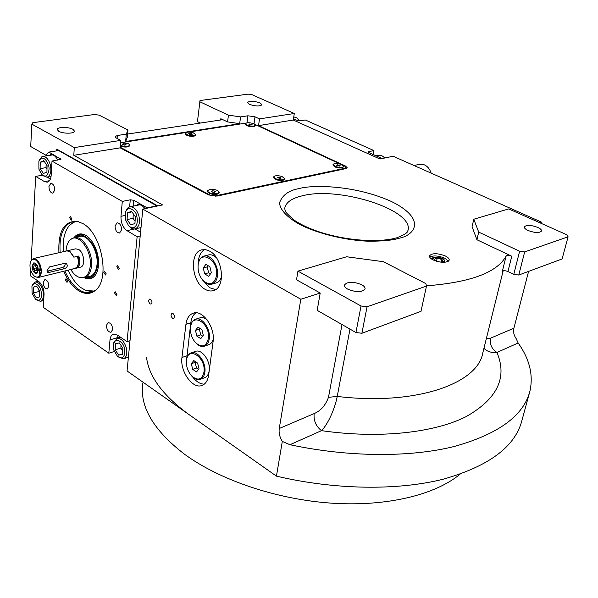 <?xml version="1.0" encoding="UTF-8"?>
<svg xmlns="http://www.w3.org/2000/svg" width="598" height="598" viewBox="0 0 598 598"><rect width="100%" height="100%" fill="white"/><g stroke="black" fill="none" stroke-linecap="round" stroke-linejoin="round"><path stroke-width="0.9" d="M220.662 119.996L220.819 118.71L227.576 121.91L239.678 123.659L125.64 141.502L127.307 137.286L127.95 129.998L99.163 115.152L94.566 114.495L32.8 122.68L31.851 124.137L74.316 147.594L120.818 140.388L116.289 137.996L115.115 136.733M220.819 118.71L221.589 119.48L220.595 120.004L127.591 134.042M239.678 123.659L240.568 116.902L228.436 115.137L227.576 121.91M297.939 271.133L361.035 305.989L367.06 306.774L426.494 286.083L425.873 283.601L383.363 261.685L346.623 256.766L297.939 271.133L296.518 279.797L320.207 293.027L300.809 299.254L142.817 209.091L162.566 204.92L73.786 155.301L120.176 147.848L208.53 194.918L217.022 196.084L345.823 168.606L347.199 167.724L345.487 166.027L258.553 125.617L259.487 118.89L294.291 113.493L252.132 94.731L248.125 94.14L200.031 100.516L197.452 121.618L200.427 123.053M199.747 101.727L228.436 115.137M125.64 141.502L126.29 134.146L127.95 129.998M259.487 118.89L254.995 116.827L247.916 115.795L240.568 116.902M126.29 134.146L117.343 135.492L115.122 136.665M259.966 102.871L261.969 104.74C259.801 106.481 255.63 106.354 249.448 104.358L247.482 102.512C249.65 100.77 253.814 100.89 259.966 102.871M258.553 125.617L293.297 120.034L294.291 113.493M293.297 120.034L379.947 159.016L393.118 156.235L541.34 222.075L539.568 222.643M529.424 392.976L521.949 420.387C515.297 446.586 489.037 466.193 443.178 479.207C397.677 490.674 335.059 489.964 276.44 476.135L127.06 370.969L142.817 209.091M73.786 155.301L74.316 147.594M31.851 124.137L30.707 146.525L46.607 155.622M72.926 129.31L74.541 131.194C74.608 133.765 63.037 133.87 58.746 131.313L57.176 129.452C57.154 126.873 68.635 126.791 72.926 129.31M445.413 256.004C437.377 252.991 432.07 252.947 429.476 255.884C429.289 257.222 430.53 258.583 433.191 259.966C441.264 263.015 446.601 263.075 449.203 260.137C449.382 258.77 448.119 257.394 445.413 256.004M426.426 285.822C470.701 282.391 497.274 272.434 506.155 255.959C507.194 255.099 509.07 255.182 511.768 256.213L507.934 271.544C505.258 270.505 503.396 270.431 502.342 271.32L506.155 255.959M476.912 239.738L478.699 232.106L519.617 251.235L524.663 251.922L568.1 236.808L567.024 234.865L508.726 208.919L473.795 219.234L472.069 226.702L476.912 239.738L511.768 256.213M541.34 222.075L541.026 223.293M528.587 271.395L513.899 328.197C513.099 331.8 513.839 335.254 516.134 338.573L518.137 343.005C529.544 358.994 533.483 374.983 529.963 390.98C523.758 415.647 498.44 434.17 454.002 446.549C409.824 457.515 348.567 457.276 289.963 444.71L282.308 441.421L276.44 476.135M185.941 324.31L181.956 357.484C179.789 371.343 192.743 389.53 202.072 385.411C205.63 383.968 207.812 380.567 208.627 375.223L213.082 341.63C215.444 327.584 202.625 309.398 193.236 313.18C189.2 314.66 186.77 318.368 185.941 324.31L190.799 322.8L186.598 359.592M209.696 251.153L205.637 249.658L201.743 249.837C189.065 252.438 191.569 282.077 204.89 289.2C207.82 290.934 210.646 291.405 213.374 290.621C225.85 287.944 223.181 257.917 209.696 251.153M172.508 318.241C170.796 316.327 170.624 314.705 171.992 313.367L173.046 313.561C174.758 315.475 174.93 317.097 173.562 318.442L172.508 318.241M150.098 303.896C148.431 302.005 148.259 300.398 149.605 299.082L150.584 299.269C152.258 301.168 152.43 302.767 151.092 304.09L150.098 303.896M282.308 441.421C279.685 437.145 278.668 432.84 279.259 428.497L300.809 299.254M120.176 147.848L120.818 140.388M429.685 257.103C433.438 255.264 438.513 255.652 444.905 258.261L448.493 261.184M320.207 293.027L317.187 310.355L355.937 332.51L361.035 305.989M507.934 271.544L513.772 274.362L519.617 251.235M473.795 219.234L478.699 232.106M342.011 324.55L328.481 397.326C325.499 405.407 320.73 410.826 314.159 413.577C313.502 420.611 315.946 426.307 321.492 430.65C378.811 438.917 433.625 432.892 465.722 416.828C497.237 399.12 507.642 377.659 496.931 352.454L518.137 343.005M195.875 312.806C193.102 314.84 191.412 318.166 190.799 322.8M192.541 376.83C196.189 381.644 200.106 384.08 204.292 384.148M215.609 289.567L209.808 287.788L202.363 279.752M198.177 264.712C198.17 257.439 200.27 252.378 204.486 249.53M444.703 260.511L443.305 258.785C437.407 256.564 433.505 256.535 431.599 258.702L431.584 259.031M349.994 329.109L337.227 396.429C334.895 408.83 327.883 424.326 321.492 430.65L289.963 444.71M367.06 306.774L361.895 333.265L420.992 311.334L426.494 286.083M361.895 333.265L355.937 332.51M361.648 284.685C364.13 286.068 365.266 287.474 365.072 288.916C362.104 292.452 356.356 292.542 347.834 289.185C345.412 287.81 344.291 286.42 344.485 285.007C347.453 281.479 353.171 281.374 361.648 284.685M524.663 251.922L518.772 275.035L562.098 258.956L568.1 236.808M518.772 275.035L513.772 274.362M484.021 347.969C485.434 351.25 493.447 353.448 496.931 352.454C491.743 349.03 489.605 344.269 490.532 338.184L513.899 328.197M537.699 227.382C540.39 228.638 541.661 229.849 541.519 231.007C539.486 233.16 535.008 232.996 528.094 230.507C525.44 229.251 524.192 228.055 524.334 226.911C526.367 224.758 530.822 224.915 537.699 227.382M189.05 414.616C163.03 395.652 148.857 376.591 146.54 357.432M460.049 474.199C435.254 494.838 386.742 506.835 331.561 503.165C276.403 499.42 219.384 479.962 184.087 453.904C153.327 430.029 139.543 406.461 142.728 383.191M379.558 158.836L381.748 158.38L368.861 152.595L368.189 151.959L368.682 151.653L368.54 152.423M293.491 118.763L297.236 120.445L299.949 120.841L305.286 119.974L373.929 150.591L368.682 151.653M373.929 150.591L373.197 154.538M293.782 116.872L296.937 117.963L299.374 120.878M376.03 155.816L378.25 155.353C380.605 154.904 382.742 155.794 384.664 158.022M95.426 290.351L91.427 292.347C87.472 293.401 83.354 292.519 79.063 289.701C73.337 285.747 68.621 279.505 64.905 270.969M60.144 252.416C59.03 235.35 63.268 225.057 72.866 221.537L77.852 221.424M46.592 155.854L46.689 154.194L48.909 152.079L58.664 150.561L157.065 206.078M128.391 357.253L123.472 358.822C126.641 357.208 127.546 353.403 126.2 347.416C123.95 340.995 120.871 338.019 116.969 338.498L113.657 343.282M30.662 270.169L30.363 275.783L38.721 281.479C42.234 284.439 44.005 288.767 44.043 294.455L43.273 307.327L108.814 353.216L114.293 351.489M31.193 260.22L35.693 176.388L42.465 175.229M48.909 152.079L60.974 159.232L52.011 161.079L122.306 201.414L130.274 199.807L133.803 200.285L147.145 207.865L156.938 205.794M129.998 340.725L127.053 341.645L137.144 236.703L140.194 236.001M54.754 190.022C54.523 185.896 53.192 183.683 50.755 183.377L48.924 186.546C49.163 190.665 50.494 192.877 52.93 193.176L54.754 190.022M48.827 286.225C48.543 282.144 47.19 279.969 44.775 279.7L43.25 282.443C43.542 286.524 44.895 288.692 47.317 288.946L48.827 286.225M106.444 325.372C106.721 329.775 108.245 332.077 111.019 332.279L112.626 329.573C112.357 325.163 110.839 322.86 108.074 322.643L106.444 325.372M115.07 225.999C115.279 230.447 116.782 232.794 119.593 233.041L121.558 229.871C121.364 225.424 119.862 223.069 117.059 222.807L115.07 225.999M108.814 353.216L110.002 339.896L117.604 337.578L118 335.478M69.615 217.635L71.237 220.251L71.939 219.055L70.317 216.439L69.615 217.635M65.376 279.804L67.006 282.391L67.626 281.299L65.997 278.713L65.376 279.804M103.775 272.299L105.51 274.983L106.197 273.847L104.463 271.156L103.775 272.299M58.94 252.692C57.954 231.366 64.053 220.894 77.247 221.282L82.995 223.63C102.011 233.781 110.309 279.677 95.351 290.419C90.253 294.478 84.49 294.455 78.069 290.329C72.253 286.307 67.469 279.954 63.709 271.26M116.774 266.783L118.546 269.511L119.256 268.345L117.485 265.617L116.774 266.783M114.457 292.788L116.236 295.494L116.916 294.38L115.137 291.667L114.457 292.788M127.053 341.645L117.417 335.082L113.388 334.215C111.46 334.925 110.331 336.816 110.002 339.896M137.144 236.703L127 230.671L134.528 228.982M122.306 201.414L120.975 216.334C120.841 222.777 122.844 227.561 127 230.671M52.011 161.079L51.159 175.408C50.815 179.288 49.522 181.545 47.272 182.173L44.439 181.59L49.485 180.701M35.693 176.388L44.439 181.59M57.685 160.159C55.674 156.175 53.357 154.329 50.725 154.605L48.976 155.48M145.112 208.605L141.659 205.226L137.891 204.546L135.888 205.607M51.428 155.091L52.101 154.613M139.267 204.449L138.347 205.092M133.825 227.606C137.024 225.865 138.011 222.075 136.785 216.222C136.718 211.169 127.352 204.045 125.401 212.91L125.662 220.071L128.45 225.461C130.364 227.464 132.158 228.182 133.825 227.606M128.682 225.723L129.22 226.313C131.149 228.451 133.115 229.303 135.126 228.877L135.425 228.787C139.162 226.829 140.306 222.456 138.848 215.661C136.755 209.472 133.728 206.542 129.788 206.871C127.808 207.409 126.447 209.068 125.707 211.849L125.632 212.111M127.449 212.821L127.09 219.578L130.82 224.915L134.946 223.517L135.327 216.723L131.56 211.371L127.449 212.821L131.911 211.879M127.09 219.578L133.04 218.285L135.073 221.185M133.287 213.83L133.04 218.285M68.194 270.161C71.865 278.257 76.073 284.065 80.82 287.571L85.783 290.441L94.327 291.084M86.052 290.546L93.056 291.757M75.064 221.238L69.57 225.311M76.529 221.26L72.418 222.897L68.897 226.089C65.855 230.155 64.046 235.134 63.463 241.031L63.448 251.661M84.281 277.778C88.16 279.655 91.531 279.161 94.394 276.313C96.472 274.071 97.795 270.842 98.356 266.618C100.262 254.008 92.174 236.621 83.414 234.319C79.624 233.235 76.492 234.349 74.032 237.668M94.529 276.171C92.025 278.302 89.154 278.698 85.91 277.36M75.684 237.301C77.919 234.655 80.663 233.721 83.914 234.498M86.329 277.255C92.294 278.317 96.024 274.557 97.496 265.983C100.225 249.157 84.527 228.339 76.103 237.212M80.61 277.696L84.505 277.719L89.969 276.336C93.707 275.14 96.016 271.544 96.898 265.549C99.059 251.863 88.07 233.609 79.527 236.457M157.835 205.921L57.116 149.343L56.631 149.418L56.541 150.89M157.349 206.018L56.631 149.418M38.885 300.353C41.412 299.045 42.107 295.823 40.963 290.688C40.731 286.816 33.944 279.812 31.933 286.255L32.105 293.326L35.551 299.284L38.885 300.353M35.79 299.486L40.365 301.34C43.34 299.875 44.14 296.16 42.794 290.194C40.851 284.506 38.257 281.8 35.02 282.069L32.12 285.739M40.365 301.34L43.684 300.473M33.353 287.16L33.241 292.983L36.396 297.834L39.677 296.885L39.804 291.032L36.628 286.165L33.353 287.16L36.725 286.315M33.241 292.983L38.907 291.54L39.76 292.863M38.945 289.716L38.907 291.54M41.083 158.261L38.877 161.012L38.907 169.159L41.711 174.452C47.033 180.529 50.703 169.07 48.303 165.003C46.48 159.793 44.073 157.551 41.083 158.261M41.897 174.646L47.01 177.262C50.621 175.685 51.697 171.424 50.232 164.48C48.408 159.001 45.874 156.332 42.637 156.482L41.897 156.713L39.162 160.339M46.921 171.992L47.07 165.549L43.721 160.653L40.245 162.215L40.118 168.621L43.437 173.502L46.921 171.992M40.118 168.621L46.039 167.642L46.988 169.032M46.113 164.151L46.039 167.642M40.245 162.215L44.334 161.55M121.521 357.94C124.504 356.737 125.416 353.411 124.242 347.946C124.182 343.185 115.063 335.71 113.508 343.85L113.844 350.122L117.559 356.498L121.521 357.94M117.881 356.767L123.472 358.822M115.489 343.753L115.182 349.845L118.696 355.137L122.553 354.352L122.882 348.23L119.338 342.923L115.489 343.753M115.182 349.845L120.871 348.058L122.74 350.854M121.013 345.435L120.871 348.058M118.696 355.137L122.575 353.896M414.033 165.526L419.318 164.338L424.416 164.861C427.607 166.379 429.842 169.137 431.143 173.128M71.708 269.302L77.972 267.328C80.125 264.779 80.401 261.005 78.801 256.004L74.047 257.125L69.988 251.474L66.976 250.846M84.505 277.719C88.497 276.403 90.836 272.419 91.516 265.766C92.989 252.05 82.232 234.962 74.003 237.683L70.96 239.29M77.972 267.328L78.218 263.89M78.36 261.961L78.801 256.004M80.394 267.179L80.506 267.156C85.611 266.289 84.213 252.543 78.682 249.463L75.699 248.835L67.14 250.809M70.773 269.534C73.681 274.25 76.925 276.964 80.513 277.681C86.015 278.107 89.266 274.161 90.276 265.841C91.987 250.39 78.248 232.383 70.519 239.611C67.948 241.779 66.468 245.352 66.079 250.345L66.042 251.063M191.24 352.827L195.501 351.4C201.847 348.664 210.795 361.192 209.18 370.7C208.62 374.393 207.11 376.733 204.643 377.727L200.337 379.274C202.804 378.28 204.314 375.933 204.867 372.233C206.467 362.702 197.512 350.122 191.173 352.85C188.691 353.807 187.159 356.109 186.576 359.742M192.429 376.725C195.15 379.244 197.789 380.089 200.337 379.274M186.464 360.482L186.479 360.392C187.862 345.397 206.288 357.484 203.97 372.12C202.064 379.633 198.073 381.031 192.003 376.329C187.899 371.859 186.053 366.581 186.464 360.482M191.323 363.711L192.691 369.362L196.533 371.934L199.022 368.831L197.646 363.143L193.789 360.594L191.323 363.711L195.165 362.388L196.525 368.024L198.573 369.385M192.691 369.362L196.525 368.024M195.621 361.805L195.165 362.388M195.703 319.168L199.964 317.852C202.251 317.172 204.636 317.83 207.102 319.818M208.65 344.74L208.724 344.717C210.937 343.902 212.454 341.996 213.284 338.991M190.65 326.456C191.285 322.591 192.93 320.177 195.583 319.205C202.057 316.581 210.862 329.064 209.255 338.715C208.657 342.669 207.028 345.151 204.381 346.167L208.724 344.717M196.039 343.192C198.85 345.988 201.631 346.982 204.381 346.167M190.53 327.241L190.545 327.136C191.973 311.737 210.72 323.533 208.336 338.603C206.235 346.631 202.004 348.029 195.651 342.796C191.801 338.333 190.089 333.153 190.53 327.241M195.471 330.388L196.854 336.136L200.764 338.647L203.305 335.388L201.915 329.61L197.99 327.113L195.471 330.388L199.351 329.154L200.734 334.88L202.715 336.143M196.854 336.136L200.734 334.88M199.956 328.369L199.351 329.154M204.12 256.079L208.373 254.972C211.131 254.292 213.867 255.301 216.596 258.007M216.162 282.944L216.334 282.891C218.95 282.024 220.722 279.782 221.634 276.186M198.282 264.077C199.029 259.764 200.906 257.118 203.911 256.131C210.608 253.746 219.092 266.028 217.47 275.895C216.782 280.35 214.921 283.108 211.901 284.155L216.334 282.891M202.782 280.245C205.719 283.639 208.762 284.94 211.901 284.155M198.147 264.951L198.162 264.832C199.687 248.648 219.032 259.868 216.528 275.775C213.994 284.835 209.3 286.203 202.453 279.864C199.112 275.461 197.676 270.49 198.147 264.951M203.245 267.949L204.666 273.877L208.695 276.269L211.333 272.71L209.905 266.745L205.854 264.376L203.245 267.949L207.207 266.887L208.62 272.793L210.466 273.884M204.666 273.877L208.62 272.793M208.089 265.684L207.207 266.887M444.493 262.313L444.658 260.459L442.655 259.001C439.044 257.476 435.972 257.155 433.445 258.037L432.832 259.779M440.763 262.163L443.327 261.319L441.63 259.33L437.153 258.261L434.357 259.166L435.979 261.094M436.727 261.326L439.156 261.909M437.153 258.261L436.495 261.259M441.63 259.33L441.018 262.081M120.228 147.25L210.227 195.15L215.325 195.852L345.756 168.083L345.659 168.636M215.325 195.852L215.273 196.286M210.227 195.15L210.175 195.591M246.017 123.091L188.542 132.106M185.985 132.509L122.351 142.488M345.756 168.083L345.554 166.543L343.013 165.362M340.352 164.121L255.047 124.444M255.047 125.954C253.044 126.709 250.405 126.552 247.124 125.475L245.584 124.519L247.041 125.73C250.024 126.828 252.513 127.023 254.516 126.313L255.413 125.326M185.888 134.67L186.808 135.312C189.94 136.501 192.616 136.688 194.843 135.873L195.815 134.782M120.333 146.047C123.622 147.235 126.447 147.37 128.794 146.45L128.906 146.375M343.088 167.246C341.353 167.956 338.916 167.851 335.77 166.939L333.213 165.497L334.94 166.932C337.975 168.09 340.501 168.315 342.512 167.597L343.558 166.528M284.244 179.669C282.383 180.476 279.804 180.409 276.515 179.482L273.877 178.017L275.506 179.393C278.69 180.648 281.404 180.865 283.661 180.043L284.798 178.832M208.216 192.541L209.24 193.289C212.582 194.664 215.519 194.873 218.061 193.901L218.165 193.834M333.213 165.497L333.026 164.682M335.814 166.633L333.034 164.517C334.065 163.254 336.659 163.172 340.8 164.263L343.603 166.386C342.564 167.649 339.97 167.732 335.814 166.633M336.487 165.183L339.29 166.124L340.15 165.713L339.178 165.033L336.487 165.183M337.347 164.771L337.19 165.676M339.178 165.033L338.999 166.08M195.397 135.499C193.64 136.277 191.136 136.247 187.884 135.425L185.432 134.154L185.231 133.399M187.914 135.118L185.223 133.219C186.277 131.941 188.916 131.784 193.154 132.749L195.852 134.655C194.813 135.933 192.167 136.09 187.914 135.118M188.699 133.72L191.48 134.557L192.384 134.146L191.45 133.518L188.699 133.72M189.611 133.309L189.499 134.251M191.45 133.518L191.338 134.535M120.355 145.777C123.988 146.936 126.993 147.033 129.362 146.054L129.848 145.224M120.624 142.638L128.308 143.557L129.878 145.105C128.346 146.697 125.184 146.816 120.385 145.464M122.336 144.073L122.799 144.753L124.683 145.127L126.103 144.813L125.64 144.133L122.336 144.073M123.764 143.767L123.659 144.925M125.64 144.133L125.573 144.933M218.061 193.901L216.805 194.088C212.866 194.365 209.838 193.67 207.723 191.995L207.401 190.941M218.666 193.513L219.309 192.526M216.85 193.752C211.55 193.916 208.403 192.915 207.409 190.74L209.935 189.372C215.213 189.215 218.352 190.224 219.339 192.392L216.85 193.752M212.514 192.145L214.577 192.317L215.444 191.726L214.241 190.971L212.185 190.799L211.318 191.39L212.514 192.145M212.185 190.799L212.051 191.853M214.241 190.971L214.084 192.272M245.584 124.519L245.419 123.838M247.161 125.184L245.419 123.681C246.735 122.433 249.493 122.441 253.694 123.689L255.451 125.199C254.143 126.447 251.377 126.44 247.161 125.184M248.731 124.1L251.018 125.027L252.154 124.765L251.571 124.175L248.731 124.1M249.867 123.846L249.74 124.78M251.571 124.175L251.466 124.922M273.877 178.017L273.63 177.09M276.568 179.168L273.637 176.911C274.744 175.476 277.494 175.319 281.89 176.432L284.835 178.697C283.736 180.125 280.978 180.282 276.568 179.168M277.293 177.546L280.26 178.518L281.18 178.04L278.22 177.068L277.293 177.546M278.22 177.068L278.07 178.092M280.163 177.322L279.984 178.481M49.499 266.947L47.04 270.49L47.698 272.269L49.163 272.404L64.412 268.704C67.342 267.456 68 265.744 66.385 263.569L64.778 263.299L49.499 266.947M35.618 259.958C33.211 258.568 31.462 259.293 30.363 262.118C29.295 267.284 30.505 271.843 34.004 275.813L34.706 276.373C37.293 277.876 39.109 277.001 40.156 273.757L41.337 271.866L40.402 269.504C39.789 265.116 38.197 261.939 35.618 259.958M34.265 276.037L35.2 276.792L38.235 277.494C40.044 276.896 41.083 275.02 41.337 271.866C41.299 266.297 39.573 262.103 36.172 259.285L33.219 258.613L30.58 261.55M39.274 273.159L39.52 268.913L39.916 270.916L39.274 273.159L40.156 273.757M39.52 268.913L40.402 269.504M32.008 266.073C32.344 270.715 33.869 273.196 36.583 273.503L38.332 270.326C38.01 265.676 36.485 263.195 33.765 262.873L32.008 266.073M33.346 258.583L66.819 250.883L69.794 251.519L73.846 257.17L77.314 256.355C78.921 261.356 78.644 265.138 76.499 267.687L71.551 269.347M47.078 271.223L62.566 267.493C64.562 266.663 65.421 265.243 65.152 263.247M32.531 266.424L34.938 272.292C38.309 274.788 38.803 266.162 35.394 264.084L33.443 264.054L32.531 266.424M34.699 272.112L35.424 272.71L37.554 272.823M35.02 263.023L34.363 263.053L32.868 264.862M36.642 267.874L35.304 265.661L33.824 265.983L33.69 268.509L35.02 270.715L36.5 270.401L36.642 267.874M35.02 270.715L36.5 270.363M33.69 268.509L36.284 267.897L36.613 268.427M36.314 267.336L36.284 267.897M117.096 138.422L117.343 135.492M246.967 122.837L247.916 115.795M254.03 123.831L254.995 116.827M345.405 166.476L345.487 166.027M399.374 238.183C392.886 240.232 382.645 241.241 368.66 241.218C348.963 240.62 320.453 234.827 300.061 224.646C286.091 216.887 279.505 208.829 279.617 202.543C282.548 194.933 289.058 190.276 299.164 188.564C311.894 184.752 354.337 184.789 391.294 201.436C426.628 218.816 415.139 234.999 399.374 238.183M284.715 208.463L284.768 208.097C285.934 202.371 291.809 198.267 302.386 195.778C339.088 186.09 414.265 209.958 407.978 230.484L407.978 230.484C407.358 230.237 410.564 232.637 396.504 237.884C371.934 244.784 320.79 238.094 294.029 220.049C287.997 214.712 285.067 211.677 285.246 210.937L284.715 208.47M314.159 413.577L279.259 428.497M328.481 397.326L337.227 396.429C415.617 405.855 477.69 383.729 482.765 353.029L503.157 270.812M486.316 338.707L490.532 338.184M181.956 357.484L186.755 355.87M117.537 338.326L117.604 337.578L119.981 337.578M50.396 179.071L47.249 177.225M60.54 158.687L60.48 159.659M120.975 216.334L125.072 215.459M129.617 206.915L130.274 199.807M133.257 206.153L133.803 200.285M140.934 228.451L139.842 227.816M140.56 232.233L134.939 228.914M49.163 272.404L47.324 271.178M64.412 268.704L62.566 267.493M72.866 221.537L73.412 221.424M140.388 204.673L129.99 206.826M141.016 227.546L135.126 228.877M38.369 281.239L35.118 282.039M51.039 176.567L47.01 177.262M52.908 154.86L42.839 156.444M120.744 337.347L117.036 338.475M74.003 237.675L80.842 236.165M71.865 269.272L80.506 267.156M433.415 258.059L431.577 259.024M128.794 146.45L129.362 146.054M71.663 269.317L38.235 277.494M37.42 272.987L37.024 273.077M34.819 262.941L34.363 263.053"/></g></svg>
